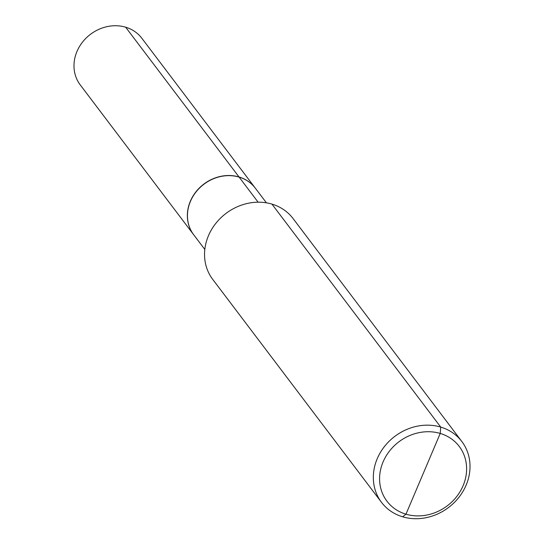 <?xml version="1.0" encoding="UTF-8"?>
<svg xmlns="http://www.w3.org/2000/svg" width="544" height="544" viewBox="0 0 544 544"><rect width="100%" height="100%" fill="white"/><g stroke="black" fill="none" stroke-linecap="round" stroke-linejoin="round"><path stroke-width="0.82" d="M271.932 204.102A50.388 44.574 142.9 0 0 215.689 223.53A50.388 44.574 142.9 0 0 212.718 279.378L381.5 502.35A50.388 44.574 142.9 0 0 402.635 516.8A50.388 44.574 142.9 0 0 458.878 497.379A50.388 44.574 142.9 0 0 461.849 441.531A50.388 44.574 142.9 0 0 440.722 427.081A50.388 44.574 142.9 0 0 384.472 446.502A50.388 44.574 142.9 0 0 381.5 502.35A50.388 44.574 142.9 0 0 402.635 516.8A50.388 44.574 142.9 0 0 458.878 497.379A50.388 44.574 142.9 0 0 461.849 441.531A50.388 44.574 142.9 0 0 440.722 427.081A50.388 44.574 142.9 0 0 384.472 446.502A50.388 44.574 142.9 0 0 381.5 502.35L212.718 279.378A50.388 44.574 142.9 0 1 215.689 223.53A50.388 44.574 142.9 0 1 271.932 204.102A50.388 44.574 -37.1 0 1 293.066 218.552L461.849 441.531L293.066 218.552A50.388 44.574 -37.1 0 0 271.932 204.102L440.722 427.081L440.232 433.439A45.349 40.113 142.9 0 0 383.098 461.897A45.349 40.113 142.9 0 0 405.96 514.189A45.349 40.113 142.9 0 0 463.094 485.731A45.349 40.113 142.9 0 0 440.232 433.439A45.349 40.113 142.9 0 0 383.098 461.897A45.349 40.113 142.9 0 0 405.96 514.189A45.349 40.113 142.9 0 0 463.094 485.731A45.349 40.113 142.9 0 0 440.232 433.439L405.96 514.189L402.635 516.8L405.96 514.189L423.096 473.81M239.122 177.099A38.631 34.17 142.9 0 1 255.326 188.176A38.631 34.17 142.9 0 0 239.122 177.099A38.631 34.17 142.9 0 0 196.003 191.991A38.631 34.17 142.9 0 0 193.725 234.804L204.816 249.465L193.725 234.804A38.631 34.17 142.9 0 1 196.003 191.991A38.631 34.17 142.9 0 1 239.122 177.099L258.121 202.191M125.657 27.2L239.027 176.97A38.631 34.17 142.9 0 1 255.231 188.054A38.631 34.17 142.9 0 1 255.279 188.115A38.631 34.17 142.9 0 0 255.231 188.054L141.855 38.277A38.631 34.17 -37.1 0 0 125.657 27.2A38.631 34.17 142.9 0 0 82.532 42.092A38.631 34.17 142.9 0 0 80.254 84.912L193.63 234.682A38.631 34.17 142.9 0 0 193.678 234.743A38.631 34.17 142.9 0 1 193.63 234.682A38.631 34.17 142.9 0 1 195.908 191.862A38.631 34.17 142.9 0 1 239.027 176.97A38.631 34.17 142.9 0 0 195.908 191.862A38.631 34.17 142.9 0 0 193.63 234.682L80.254 84.912A38.631 34.17 142.9 0 1 82.532 42.092A38.631 34.17 142.9 0 1 125.657 27.2A38.631 34.17 -37.1 0 1 141.855 38.277L255.231 188.054A38.631 34.17 142.9 0 0 239.027 176.97L238.993 177.058M255.326 188.176L266.424 202.83L255.326 188.176"/></g></svg>
